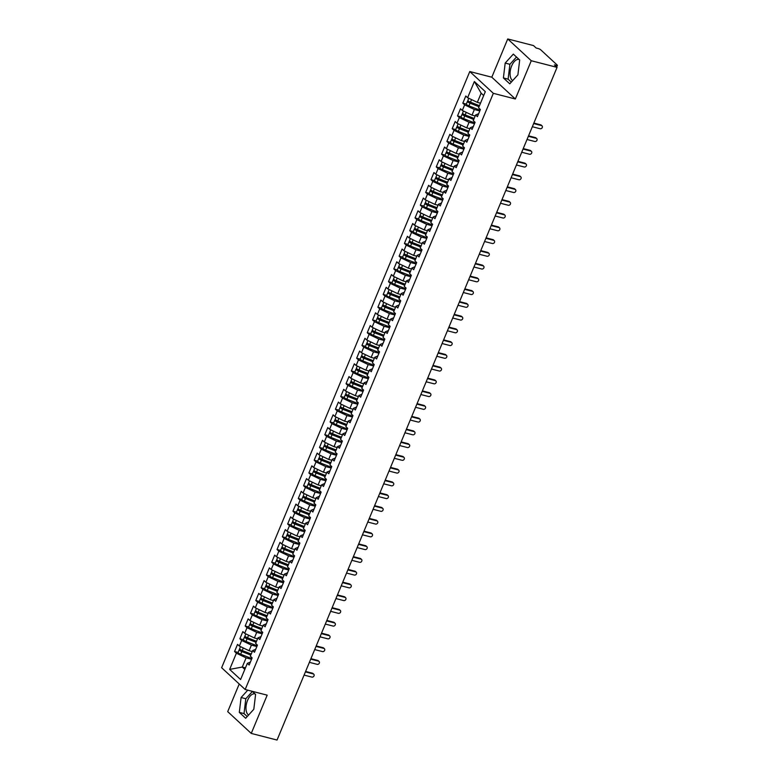 <?xml version="1.0" encoding="UTF-8"?>
<svg xmlns="http://www.w3.org/2000/svg" width="779" height="779" viewBox="0 0 779 779"><rect width="100%" height="100%" fill="white"/><g stroke="black" fill="none" stroke-linecap="round" stroke-linejoin="round"><path stroke-width="1.17" d="M255.074 693.933A11.072 5.716 -75.6 0 0 254.918 693.894A11.072 5.716 -75.6 0 0 247.566 700.36A11.072 5.716 -75.6 0 0 248.618 715.005M512.709 80.578A11.072 5.716 104.4 0 1 511.657 65.933A11.072 5.716 104.4 0 1 519.009 59.457A11.072 5.716 104.4 0 1 519.155 59.506M507.733 38.95L491.802 77.209L515.347 98.991L531.278 60.733L507.733 38.95L533.518 45.581L536.166 48.035L538.046 48.512A2.133 0.487 22.6 0 1 540.694 49.788L557.18 65.037A2.133 0.487 22.6 0 1 557.375 65.397L556.693 67.023M239.221 684.001L227.711 711.636L251.257 733.419L277.042 740.05L557.053 67.364L531.278 60.733M469.786 71.541L221.625 667.72L245.171 689.503L493.331 93.324L469.786 71.541L491.802 77.209M234.567 651.517L236.388 653.211L229.649 669.404L240.594 679.531L247.342 663.338L249.163 665.023L252.133 657.885L250.312 656.191L252.649 650.582L254.47 652.266L257.44 645.129L255.619 643.444L257.956 637.826L259.777 639.52L262.747 632.373L260.926 630.688L263.263 625.079L265.084 626.764L268.064 619.626L266.233 617.932L268.57 612.323L270.391 614.018L273.371 606.87L271.54 605.186L273.877 599.577L275.708 601.261L278.678 594.124L276.857 592.429L279.184 586.821L281.015 588.505L283.984 581.368L282.164 579.683L284.501 574.065L286.321 575.759L289.291 568.612L287.47 566.927L289.807 561.318L291.628 563.003L294.598 555.865L292.777 554.171L295.114 548.562L296.935 550.256L299.905 543.109L298.084 541.424L300.421 535.816L302.242 537.5L305.222 530.363L303.391 528.668L305.728 523.06L307.549 524.744L310.529 517.607L308.698 515.922L311.035 510.303L312.866 511.998L315.836 504.85L314.015 503.166L316.342 497.557L318.173 499.242L321.143 492.104L319.322 490.41L321.659 484.801L323.48 486.486L326.45 479.348L324.629 477.663L326.966 472.045L328.787 473.739L331.757 466.592L329.936 464.907L332.273 459.298L334.094 460.983L337.064 453.845L335.243 452.151L337.58 446.542L339.401 448.237L342.38 441.089L340.55 439.405L342.887 433.796L344.707 435.48L347.687 428.343L345.857 426.649L348.194 421.04L350.024 422.724L352.994 415.587L351.163 413.902L353.5 408.284L355.331 409.978L358.301 402.831L356.48 401.146L358.817 395.537L360.638 397.222L363.608 390.084L361.787 388.39L364.124 382.781L365.945 384.466L368.915 377.328L367.094 375.644L369.431 370.035L371.252 371.719L374.222 364.572L372.401 362.887L374.738 357.279L376.559 358.963L379.539 351.826L377.708 350.141L380.045 344.522L381.866 346.217L384.845 339.069L383.015 337.385L385.352 331.776L387.182 333.461L390.152 326.323L388.322 324.629L390.659 319.02L392.489 320.705L395.459 313.567L393.638 311.882L395.966 306.264L397.796 307.958L400.766 300.811L398.945 299.126L401.282 293.517L403.103 295.202L406.073 288.064L404.252 286.37L406.589 280.761L408.41 282.456L411.38 275.308L409.559 273.624L411.896 268.015L413.717 269.7L416.697 262.562L414.866 260.868L417.203 255.259L419.024 256.943L422.004 249.806L420.173 248.121L422.51 242.503L424.341 244.197L427.311 237.05L425.48 235.365L427.817 229.756L429.648 231.441L432.618 224.303L430.797 222.609L433.124 217L434.955 218.685L437.925 211.547L436.104 209.863L438.441 204.244L440.262 205.938L443.232 198.791L441.411 197.106L443.748 191.498L445.569 193.182L448.538 186.045L446.718 184.35L449.055 178.742L450.875 180.436L453.855 173.289L452.024 171.604L454.361 165.995L456.182 167.68L459.162 160.542L457.331 158.848L459.668 153.239L461.499 154.924L464.469 147.786L462.638 146.101L464.975 140.483L466.806 142.177L469.776 135.03L467.955 133.345L470.282 127.737L472.113 129.421L475.083 122.284L473.262 120.589L475.599 114.98L477.42 116.675L480.39 109.527L478.569 107.843L485.307 91.649L474.362 81.513L467.624 97.716L465.793 96.021L462.823 103.169L464.644 104.853L462.307 110.462L460.486 108.778L457.516 115.915L459.337 117.61L457 123.218L455.179 121.534L452.209 128.671L454.03 130.356L451.693 135.974L449.873 134.28L446.893 141.427L448.723 143.112L446.386 148.721L444.566 147.036L441.586 154.174L443.417 155.868L441.08 161.477L439.249 159.783L436.279 166.93L438.11 168.615L435.773 174.223L433.942 172.539L430.972 179.676L432.793 181.371L430.466 186.979L428.635 185.295L425.665 192.432L427.486 194.117L425.149 199.736L423.328 198.041L420.358 205.189L422.179 206.873L419.842 212.482L418.021 210.797L415.051 217.935L416.872 219.629L414.535 225.238L412.714 223.544L409.735 230.691L411.565 232.376L409.228 237.984L407.407 236.3L404.428 243.438L406.258 245.132L403.921 250.741L402.091 249.056L399.121 256.194L400.951 257.878L398.614 263.497L396.784 261.802L393.814 268.95L395.635 270.634L393.307 276.243L391.477 274.559L388.507 281.696L390.328 283.39L387.991 288.999L386.17 287.315L383.2 294.452L385.021 296.137L382.684 301.755L380.863 300.061L377.893 307.208L379.714 308.893L377.377 314.502L375.556 312.817L372.576 319.955L374.407 321.649L372.07 327.258L370.249 325.564L367.269 332.711L369.1 334.395L366.763 340.004L364.932 338.32L361.962 345.457L363.793 347.152L361.456 352.76L359.625 351.076L356.655 358.213L358.476 359.898L356.149 365.517L354.318 363.822L351.348 370.97L353.169 372.654L350.832 378.263L349.011 376.578L346.042 383.716L347.862 385.41L345.525 391.019L343.705 389.334L340.735 396.472L342.556 398.157L340.219 403.765L338.398 402.081L335.418 409.228L337.249 410.913L334.912 416.522L333.091 414.837L330.111 421.975L331.942 423.659L329.605 429.278L327.774 427.583L324.804 434.731L326.635 436.415L324.298 442.024L322.467 440.339L319.497 447.477L321.318 449.171L318.991 454.78L317.16 453.096L314.19 460.233L316.011 461.918L313.674 467.536L311.853 465.842L308.883 472.989L310.704 474.674L308.367 480.283L306.546 478.598L303.576 485.736L305.397 487.43L303.06 493.039L301.239 491.345L298.269 498.492L300.09 500.176L297.753 505.785L295.932 504.101L292.953 511.238L294.783 512.933L292.446 518.541L290.625 516.857L287.646 523.994L289.476 525.679L287.139 531.297L285.309 529.603L282.339 536.75L284.16 538.435L281.832 544.044L280.002 542.359L277.032 549.497L278.853 551.191L276.516 556.8L274.695 555.115L271.725 562.253L273.546 563.938L271.209 569.556L269.388 567.862L266.418 575.009L268.239 576.694L265.902 582.303L264.081 580.618L261.111 587.755L262.932 589.45L260.595 595.059L258.774 593.364L255.794 600.512L257.625 602.196L255.288 607.805L253.467 606.12L250.487 613.258L252.318 614.952L249.981 620.561L248.15 618.877L245.181 626.014L247.001 627.699L244.674 633.317L242.844 631.623L239.874 638.77L241.694 640.455L239.357 646.064L237.537 644.379L234.567 651.517L238.082 652.422A2.843 0.652 22.6 0 0 238.345 652.909A2.843 0.652 22.6 0 0 240.682 654.214L251.841 658.596M252.25 651.546L249.076 650.728L251.413 645.119L256.866 646.521M239.357 646.064L249.076 650.728M241.694 640.455L251.413 645.119M247.342 663.338L250.39 662.082M257.557 638.79L254.382 637.972L256.719 632.363L262.172 633.765M244.674 633.317L254.382 637.972M247.001 627.699L256.719 632.363M252.649 650.582L255.697 649.335M262.864 626.034L259.689 625.225L262.026 619.607L267.479 621.009M249.981 620.561L259.689 625.225M252.318 614.952L262.026 619.607M257.956 637.826L261.004 636.579M268.171 613.287L264.996 612.469L267.333 606.86L272.786 608.263M255.288 607.805L264.996 612.469M257.625 602.196L267.333 606.86M263.263 625.079L266.311 623.823M273.478 600.531L270.313 599.713L272.64 594.104L278.103 595.507M260.595 595.059L270.313 599.713M262.932 589.45L272.64 594.104M268.57 612.323L271.618 611.077M278.785 587.775L275.62 586.967L277.957 581.348L283.41 582.76M265.902 582.303L275.62 586.967M268.239 576.694L277.957 581.348M273.877 599.577L276.925 598.321M284.101 575.029L280.927 574.211L283.264 568.602L288.717 570.004M271.209 569.556L280.927 574.211M273.546 563.938L283.264 568.602M279.184 586.821L282.232 585.565M289.408 562.272L286.234 561.455L288.571 555.846L294.024 557.248M276.516 556.8L286.234 561.455M278.853 551.191L288.571 555.846M284.501 574.065L287.548 572.818M294.715 549.526L291.541 548.708L293.878 543.099L299.331 544.502M281.832 544.044L291.541 548.708M284.16 538.435L293.878 543.099M289.807 561.318L292.855 560.062M300.022 536.77L296.848 535.952L299.185 530.343L304.638 531.745M287.139 531.297L296.848 535.952M289.476 525.679L299.185 530.343M295.114 548.562L298.162 547.316M305.329 524.014L302.155 523.206L304.492 517.587L309.945 518.989M292.446 518.541L302.155 523.206M294.783 512.933L304.492 517.587M300.421 535.816L303.469 534.56M310.636 511.267L307.462 510.449L309.799 504.841L315.261 506.243M297.753 505.785L307.462 510.449M300.09 500.176L309.799 504.841M305.728 523.06L308.776 521.803M315.943 498.511L312.778 497.693L315.106 492.085L320.568 493.487M303.06 493.039L312.778 497.693M305.397 487.43L315.106 492.085M311.035 510.303L314.083 509.057M321.26 485.765L318.085 484.947L320.422 479.338L325.875 480.74M308.367 480.283L318.085 484.947M310.704 474.674L320.422 479.338M316.342 497.557L319.39 496.301M326.567 473.009L323.392 472.191L325.729 466.582L331.182 467.984M313.674 467.536L323.392 472.191M316.011 461.918L325.729 466.582M321.659 484.801L324.707 483.545M331.873 460.253L328.699 459.444L331.036 453.826L336.489 455.228M318.991 454.78L328.699 459.444M321.318 449.171L331.036 453.826M326.966 472.045L330.014 470.798M337.18 447.506L334.006 446.688L336.343 441.08L341.796 442.482M324.298 442.024L334.006 446.688M326.635 436.415L336.343 441.08M332.273 459.298L335.321 458.042M342.487 434.75L339.313 433.932L341.65 428.323L347.103 429.726M329.605 429.278L339.313 433.932M331.942 423.659L341.65 428.323M337.58 446.542L340.627 445.296M347.794 421.994L344.62 421.186L346.957 415.567L352.42 416.969M334.912 416.522L344.62 421.186M337.249 410.913L346.957 415.567M342.887 433.796L345.934 432.54M353.101 409.248L349.937 408.43L352.264 402.821L357.727 404.223M340.219 403.765L349.937 408.43M342.556 398.157L352.264 402.821M348.194 421.04L351.241 419.784M358.418 396.492L355.243 395.674L357.58 390.065L363.033 391.467M345.525 391.019L355.243 395.674M347.862 385.41L357.58 390.065M353.5 408.284L356.548 407.037M363.725 383.745L360.55 382.927L362.887 377.318L368.34 378.721M350.832 378.263L360.55 382.927M353.169 372.654L362.887 377.318M358.817 395.537L361.865 394.281M369.032 370.989L365.857 370.171L368.194 364.562L373.647 365.964M356.149 365.517L365.857 370.171M358.476 359.898L368.194 364.562M364.124 382.781L367.172 381.535M374.339 358.233L371.164 357.425L373.501 351.806L378.954 353.208M361.456 352.76L371.164 357.425M363.793 347.152L373.501 351.806M369.431 370.035L372.479 368.779M379.646 345.487L376.471 344.669L378.808 339.06L384.261 340.462M366.763 340.004L376.471 344.669M369.1 334.395L378.808 339.06M374.738 357.279L377.786 356.022M384.953 332.73L381.778 331.912L384.115 326.304L389.578 327.706M372.07 327.258L381.778 331.912M374.407 321.649L384.115 326.304M380.045 344.522L383.093 343.276M390.26 319.974L387.095 319.166L389.422 313.548L394.885 314.959M377.377 314.502L387.095 319.166M379.714 308.893L389.422 313.548M385.352 331.776L388.4 330.52M395.576 307.228L392.402 306.41L394.739 300.801L400.192 302.203M382.684 301.755L392.402 306.41M385.021 296.137L394.739 300.801M390.659 319.02L393.707 317.764M400.883 294.472L397.709 293.654L400.046 288.045L405.499 289.447M387.991 288.999L397.709 293.654M390.328 283.39L400.046 288.045M395.966 306.264L399.023 305.017M406.19 281.725L403.016 280.907L405.353 275.299L410.806 276.701M393.307 276.243L403.016 280.907M395.635 270.634L405.353 275.299M401.282 293.517L404.33 292.261M411.497 268.969L408.323 268.151L410.66 262.542L416.113 263.945M398.614 263.497L408.323 268.151M400.951 257.878L410.66 262.542M406.589 280.761L409.637 279.515M416.804 256.213L413.63 255.405L415.967 249.786L421.42 251.189M403.921 250.741L413.63 255.405M406.258 245.132L415.967 249.786M411.896 268.015L414.944 266.759M422.111 243.467L418.936 242.649L421.273 237.04L426.736 238.442M409.228 237.984L418.936 242.649M411.565 232.376L421.273 237.04M417.203 255.259L420.251 254.003M427.418 230.711L424.253 229.893L426.58 224.284L432.043 225.686M414.535 225.238L424.253 229.893M416.872 219.629L426.58 224.284M422.51 242.503L425.558 241.256M432.734 217.964L429.56 217.146L431.897 211.537L437.35 212.94M419.842 212.482L429.56 217.146M422.179 206.873L431.897 211.537M427.817 229.756L430.865 228.5M438.041 205.208L434.867 204.39L437.204 198.781L442.657 200.184M425.149 199.736L434.867 204.39M427.486 194.117L437.204 198.781M433.124 217L436.182 215.754M443.348 192.452L440.174 191.644L442.511 186.025L447.964 187.427M430.466 186.979L440.174 191.644M432.793 181.371L442.511 186.025M438.441 204.244L441.489 202.998M448.655 179.706L445.481 178.888L447.818 173.279L453.271 174.681M435.773 174.223L445.481 178.888M438.11 168.615L447.818 173.279M443.748 191.498L446.795 190.242M453.962 166.949L450.788 166.131L453.125 160.523L458.578 161.925M441.08 161.477L450.788 166.131M443.417 155.868L453.125 160.523M449.055 178.742L452.102 177.495M459.269 154.193L456.095 153.385L458.432 147.767L463.894 149.178M446.386 148.721L456.095 153.385M448.723 143.112L458.432 147.767M454.361 165.995L457.409 164.739M464.576 141.447L461.411 140.629L463.739 135.02L469.201 136.422M451.693 135.974L461.411 140.629M454.03 130.356L463.739 135.02M459.668 153.239L462.716 151.983M469.883 128.691L466.718 127.873L469.055 122.264L474.508 123.666M457 123.218L466.718 127.873M459.337 117.61L469.055 122.264M464.975 140.483L468.023 139.237M475.2 115.944L472.025 115.126L474.362 109.518L479.815 110.92M462.307 110.462L472.025 115.126M464.644 104.853L474.362 109.518M470.282 127.737L473.34 126.48M555.914 66.303L556.294 65.397L554.405 64.91L557.053 67.364M556.294 65.397A2.133 0.487 22.6 0 0 557.375 65.397M480.507 103.188L477.332 102.37L481.159 93.188L474.362 81.513M467.624 97.716L477.332 102.37M475.599 114.98L478.647 113.734M515.347 98.991L493.331 93.324M251.257 733.419L267.187 695.16L245.171 689.503M509.758 83.83L517.899 74.852L519.681 59.983L513.322 54.102L505.181 63.089L503.4 77.949L509.758 83.83M247.761 690.165L241.1 697.526L239.309 712.386L245.667 718.267L253.808 709.279L255.59 694.42L252.24 691.324M245.453 667.866L242.279 667.048L244.82 669.395M251.559 659.268L246.106 657.865L242.279 667.048L229.649 669.404M483.691 95.535L481.159 93.188M236.388 653.211L246.106 657.865M462.823 103.169L466.339 104.074A2.843 0.652 22.6 0 0 466.602 104.561A2.843 0.652 22.6 0 0 468.939 105.866L480.098 110.248M457.516 115.915L461.032 116.821M452.209 128.671L455.725 129.577A2.843 0.652 22.6 0 0 455.988 130.064A2.843 0.652 22.6 0 0 458.325 131.369L469.474 135.75M446.893 141.427L450.418 142.323A2.843 0.652 22.6 0 0 450.681 142.82A2.843 0.652 22.6 0 0 453.008 144.115L464.167 148.497M441.586 154.174L445.101 155.079A2.843 0.652 22.6 0 0 445.374 155.566A2.843 0.652 22.6 0 0 447.701 156.871L458.86 161.253M436.279 166.93L439.794 167.836A2.843 0.652 22.6 0 0 440.057 168.322A2.843 0.652 22.6 0 0 442.394 169.627L453.553 174.009M430.972 179.676L434.487 180.582A2.843 0.652 22.6 0 0 434.75 181.079A2.843 0.652 22.6 0 0 437.087 182.374L448.246 186.756M425.665 192.432L429.18 193.338A2.843 0.652 22.6 0 0 429.443 193.825A2.843 0.652 22.6 0 0 431.78 195.13L442.939 199.512M420.358 205.189L423.873 206.094A2.843 0.652 22.6 0 0 424.136 206.581A2.843 0.652 22.6 0 0 426.473 207.876L437.632 212.258M415.051 217.935L418.566 218.841A2.843 0.652 22.6 0 0 418.829 219.327A2.843 0.652 22.6 0 0 421.166 220.632L432.316 225.014M409.735 230.691L413.26 231.597A2.843 0.652 22.6 0 0 413.522 232.084A2.843 0.652 22.6 0 0 415.85 233.388L427.009 237.77M404.428 243.438L407.953 244.343A2.843 0.652 22.6 0 0 408.215 244.84A2.843 0.652 22.6 0 0 410.543 246.135L421.702 250.517M399.121 256.194L402.636 257.099A2.843 0.652 22.6 0 0 402.899 257.586A2.843 0.652 22.6 0 0 405.236 258.891L416.395 263.273M393.814 268.95L397.329 269.855A2.843 0.652 22.6 0 0 397.592 270.342A2.843 0.652 22.6 0 0 399.929 271.647L411.088 276.029M388.507 281.696L392.022 282.602M383.2 294.452L386.715 295.358A2.843 0.652 22.6 0 0 386.978 295.845A2.843 0.652 22.6 0 0 389.315 297.15L400.474 301.531M377.893 307.208L381.408 308.104A2.843 0.652 22.6 0 0 381.671 308.601A2.843 0.652 22.6 0 0 384.008 309.896L395.157 314.278M372.576 319.955L376.101 320.86A2.843 0.652 22.6 0 0 376.364 321.347A2.843 0.652 22.6 0 0 378.701 322.652L389.851 327.034M367.269 332.711L370.794 333.616A2.843 0.652 22.6 0 0 371.057 334.103A2.843 0.652 22.6 0 0 373.384 335.408L384.544 339.79M361.962 345.457L365.478 346.363A2.843 0.652 22.6 0 0 365.74 346.859A2.843 0.652 22.6 0 0 368.077 348.155L379.237 352.536M356.655 358.213L360.171 359.119A2.843 0.652 22.6 0 0 360.434 359.606A2.843 0.652 22.6 0 0 362.771 360.911L373.93 365.293M351.348 370.97L354.864 371.875A2.843 0.652 22.6 0 0 355.127 372.362A2.843 0.652 22.6 0 0 357.464 373.667L368.623 378.049M346.042 383.716L349.557 384.622A2.843 0.652 22.6 0 0 349.82 385.118A2.843 0.652 22.6 0 0 352.157 386.413L363.316 390.795M340.735 396.472L344.25 397.378A2.843 0.652 22.6 0 0 344.513 397.865A2.843 0.652 22.6 0 0 346.85 399.169L357.999 403.551M335.418 409.228L338.943 410.124M330.111 421.975L333.636 422.88M324.804 434.731L328.319 435.636A2.843 0.652 22.6 0 0 328.582 436.123A2.843 0.652 22.6 0 0 330.919 437.428L342.078 441.81M319.497 447.477L323.012 448.383M314.19 460.233L317.705 461.139A2.843 0.652 22.6 0 0 317.968 461.626A2.843 0.652 22.6 0 0 320.305 462.93L331.464 467.312M308.883 472.989L312.398 473.885A2.843 0.652 22.6 0 0 312.661 474.382A2.843 0.652 22.6 0 0 314.998 475.677L326.158 480.059M303.576 485.736L307.092 486.641A2.843 0.652 22.6 0 0 307.354 487.128A2.843 0.652 22.6 0 0 309.691 488.433L320.841 492.815M298.269 498.492L301.785 499.397A2.843 0.652 22.6 0 0 302.048 499.884A2.843 0.652 22.6 0 0 304.385 501.189L315.534 505.571M292.953 511.238L296.478 512.144A2.843 0.652 22.6 0 0 296.741 512.64A2.843 0.652 22.6 0 0 299.068 513.936L310.227 518.317M287.646 523.994L291.161 524.9A2.843 0.652 22.6 0 0 291.424 525.387A2.843 0.652 22.6 0 0 293.761 526.692L304.92 531.074M282.339 536.75L285.854 537.656A2.843 0.652 22.6 0 0 286.117 538.143A2.843 0.652 22.6 0 0 288.454 539.448L299.613 543.83M277.032 549.497L280.547 550.402A2.843 0.652 22.6 0 0 280.81 550.899A2.843 0.652 22.6 0 0 283.147 552.194L294.306 556.576M271.725 562.253L275.24 563.159A2.843 0.652 22.6 0 0 275.503 563.645A2.843 0.652 22.6 0 0 277.84 564.95L288.999 569.332M266.418 575.009L269.933 575.905A2.843 0.652 22.6 0 0 270.196 576.402A2.843 0.652 22.6 0 0 272.533 577.697L283.683 582.079M261.111 587.755L264.626 588.661A2.843 0.652 22.6 0 0 264.889 589.148A2.843 0.652 22.6 0 0 267.226 590.453L278.376 594.835M255.794 600.512L259.319 601.417A2.843 0.652 22.6 0 0 259.582 601.904A2.843 0.652 22.6 0 0 261.91 603.209L273.069 607.591M250.487 613.258L254.003 614.164M245.181 626.014L248.696 626.92A2.843 0.652 22.6 0 0 248.959 627.407A2.843 0.652 22.6 0 0 251.296 628.711L262.455 633.093M239.874 638.77L243.389 639.676A2.843 0.652 22.6 0 0 243.652 640.163A2.843 0.652 22.6 0 0 245.989 641.458L257.148 645.84M516.487 57.033L509.894 64.297L508.112 79.166L511.306 82.116M508.112 79.166L503.4 77.949M509.894 64.297L505.181 63.089M252.396 691.46L245.804 698.734L244.022 713.593L247.216 716.553M244.022 713.593L239.309 712.386M245.804 698.734L241.1 697.526M532.339 126.734L540.139 128.739A1.772 1.461 132.8 0 0 541.473 125.555L540.704 124.844A1.772 1.461 -47.2 0 1 541.249 125.137L542.009 125.847M533.858 123.082L540.704 124.844M533.673 123.549L541.473 125.555M479.202 106.324L470.068 102.731L469.153 102.107L471.577 102.594M479.036 106.713L470.049 103.188A2.843 0.652 -157.4 0 1 467.721 101.883A2.843 0.652 -157.4 0 1 467.449 101.397A2.843 0.652 -157.4 0 1 468.88 101.397L468.89 101.397M479.465 105.691L470.477 102.166A2.843 0.652 -157.4 0 1 468.14 100.861A2.843 0.652 -157.4 0 1 467.877 100.374L468.754 98.261M527.032 139.49L534.832 141.496A1.772 1.461 132.8 0 0 536.156 138.302L535.397 137.601A1.772 1.461 -47.2 0 1 535.933 137.893L536.702 138.594M528.551 135.838L535.397 137.601M528.357 136.306L536.156 138.302M521.726 152.246L529.525 154.252A1.772 1.461 132.8 0 0 530.85 151.058L530.09 150.347A1.772 1.461 -47.2 0 1 530.626 150.639L531.395 151.35M523.245 148.594L530.09 150.347M523.05 149.052L530.85 151.058M516.419 164.992L524.218 166.998A1.772 1.461 132.8 0 0 525.543 163.814L524.783 163.103A1.772 1.461 -47.2 0 1 525.319 163.395L526.088 164.106M517.938 161.341L524.783 163.103M517.743 161.808L525.543 163.814M511.112 177.748L518.911 179.754A1.772 1.461 132.8 0 0 520.236 176.56L519.466 175.859A1.772 1.461 -47.2 0 1 520.012 176.151L520.781 176.852M512.631 174.097L519.466 175.859M512.436 174.554L520.236 176.56M473.895 119.07L464.761 115.487L463.846 114.864L466.27 115.35M473.729 119.469L464.742 115.935A2.843 0.652 -157.4 0 1 462.405 114.64A2.843 0.652 -157.4 0 1 462.142 114.153L461.032 116.831A2.843 0.652 22.6 0 0 461.295 117.317A2.843 0.652 22.6 0 0 463.632 118.612L474.791 122.994M462.142 114.153A2.843 0.652 -157.4 0 1 463.573 114.143L463.583 114.153M474.158 118.447L465.17 114.912A2.843 0.652 -157.4 0 1 462.833 113.617A2.843 0.652 -157.4 0 1 462.57 113.13L463.447 111.008M468.588 131.826L459.444 128.233L458.539 127.61L460.964 128.097M468.422 132.216L459.435 128.691A2.843 0.652 -157.4 0 1 457.098 127.386A2.843 0.652 -157.4 0 1 456.835 126.899A2.843 0.652 -157.4 0 1 458.266 126.899L458.276 126.899M468.841 131.193L459.863 127.668A2.843 0.652 -157.4 0 1 457.526 126.364A2.843 0.652 -157.4 0 1 457.263 125.886L458.14 123.764M463.271 144.573L454.138 140.989L453.232 140.366L455.657 140.853M463.115 144.972L454.128 141.437A2.843 0.652 -157.4 0 1 451.791 140.142A2.843 0.652 -157.4 0 1 451.528 139.655A2.843 0.652 -157.4 0 1 452.959 139.655L452.969 139.655M463.534 143.949L454.556 140.424A2.843 0.652 -157.4 0 1 452.219 139.12A2.843 0.652 -157.4 0 1 451.956 138.633L452.833 136.52M457.964 157.329L448.831 153.745L447.925 153.112L450.35 153.609M457.809 157.718L448.821 154.193A2.843 0.652 -157.4 0 1 446.484 152.888A2.843 0.652 -157.4 0 1 446.221 152.411A2.843 0.652 -157.4 0 1 447.652 152.402L447.662 152.411M458.227 156.706L449.24 153.171A2.843 0.652 -157.4 0 1 446.912 151.876A2.843 0.652 -157.4 0 1 446.64 151.389L447.526 149.266M505.805 190.495L513.604 192.501A1.772 1.461 132.8 0 0 514.929 189.316L514.159 188.606A1.772 1.461 -47.2 0 1 514.705 188.898L515.464 189.609M507.324 186.853L514.159 188.606M507.129 187.311L514.929 189.316M452.657 170.085L443.524 166.492L442.618 165.869L445.043 166.355M452.492 170.474L443.514 166.949A2.843 0.652 -157.4 0 1 441.177 165.645A2.843 0.652 -157.4 0 1 440.914 165.158A2.843 0.652 -157.4 0 1 442.336 165.158L442.355 165.158M452.92 169.452L443.933 165.927A2.843 0.652 -157.4 0 1 441.605 164.622A2.843 0.652 -157.4 0 1 441.333 164.135L442.219 162.022M500.488 203.251L508.288 205.257A1.772 1.461 132.8 0 0 509.622 202.073L508.853 201.362A1.772 1.461 -47.2 0 1 509.398 201.654L510.157 202.365M502.007 199.599L508.853 201.362M501.822 200.067L509.622 202.073M495.181 216.007L502.981 218.013A1.772 1.461 132.8 0 0 504.315 214.819L503.546 214.118A1.772 1.461 -47.2 0 1 504.091 214.4L504.85 215.111M496.7 212.355L503.546 214.118M496.515 212.813L504.315 214.819M489.874 228.753L497.674 230.759A1.772 1.461 132.8 0 0 498.998 227.575L498.239 226.864A1.772 1.461 -47.2 0 1 498.774 227.156L499.543 227.867M491.393 225.102L498.239 226.864M491.198 225.569L498.998 227.575M484.567 241.509L492.367 243.515A1.772 1.461 132.8 0 0 493.691 240.322L492.932 239.62A1.772 1.461 -47.2 0 1 493.467 239.913L494.237 240.614M486.086 237.858L492.932 239.62M485.892 238.316L493.691 240.322M447.35 182.831L438.217 179.248L437.301 178.625L439.726 179.112M447.185 183.231L438.207 179.696A2.843 0.652 -157.4 0 1 435.87 178.401A2.843 0.652 -157.4 0 1 435.597 177.914A2.843 0.652 -157.4 0 1 437.029 177.914L437.038 177.914M447.613 182.208L438.626 178.673A2.843 0.652 -157.4 0 1 436.289 177.378A2.843 0.652 -157.4 0 1 436.026 176.891L436.912 174.769M442.044 195.587L432.91 191.994L431.994 191.371L434.419 191.868M441.878 195.977L432.89 192.452A2.843 0.652 -157.4 0 1 430.563 191.147A2.843 0.652 -157.4 0 1 430.29 190.66A2.843 0.652 -157.4 0 1 431.722 190.66L431.732 190.66M442.306 194.954L433.319 191.43A2.843 0.652 -157.4 0 1 430.982 190.125A2.843 0.652 -157.4 0 1 430.719 189.648L431.595 187.525M436.737 208.334L427.603 204.75L426.688 204.127L429.112 204.614M436.571 208.733L427.583 205.198A2.843 0.652 -157.4 0 1 425.256 203.903A2.843 0.652 -157.4 0 1 424.983 203.416A2.843 0.652 -157.4 0 1 426.415 203.416L426.425 203.416M437 207.711L428.012 204.186A2.843 0.652 -157.4 0 1 425.675 202.881A2.843 0.652 -157.4 0 1 425.412 202.394L426.288 200.281M431.43 221.09L422.286 217.507L421.381 216.874L423.805 217.37M431.264 221.479L422.276 217.954A2.843 0.652 -157.4 0 1 419.939 216.65A2.843 0.652 -157.4 0 1 419.677 216.173A2.843 0.652 -157.4 0 1 421.108 216.163L421.118 216.173M431.683 220.467L422.705 216.932A2.843 0.652 -157.4 0 1 420.368 215.637A2.843 0.652 -157.4 0 1 420.105 215.15L420.981 213.027M479.26 254.256L487.06 256.262A1.772 1.461 132.8 0 0 488.384 253.078L487.625 252.367A1.772 1.461 -47.2 0 1 488.16 252.659L488.93 253.37M480.779 250.614L487.625 252.367M480.585 251.072L488.384 253.078M473.953 267.012L481.753 269.018A1.772 1.461 132.8 0 0 483.077 265.834L482.308 265.123A1.772 1.461 -47.2 0 1 482.853 265.415L483.623 266.126M475.472 263.36L482.308 265.123M475.278 263.828L483.077 265.834M468.646 279.768L476.446 281.774A1.772 1.461 132.8 0 0 477.77 278.58L477.001 277.879A1.772 1.461 -47.2 0 1 477.546 278.171L478.306 278.872M470.165 276.117L477.001 277.879M469.971 276.574L477.77 278.58M463.33 292.514L471.129 294.52A1.772 1.461 132.8 0 0 472.464 291.336L471.694 290.625A1.772 1.461 -47.2 0 1 472.24 290.918L472.999 291.628M464.849 288.873L471.694 290.625M464.664 289.33L472.464 291.336M458.023 305.271L465.823 307.277A1.772 1.461 132.8 0 0 467.157 304.092L466.387 303.382A1.772 1.461 -47.2 0 1 466.933 303.674L467.692 304.375M459.542 301.619L466.387 303.382M459.357 302.086L467.157 304.092M426.123 233.846L416.979 230.253L416.074 229.63L418.498 230.117M425.957 234.236L416.969 230.711A2.843 0.652 -157.4 0 1 414.632 229.406A2.843 0.652 -157.4 0 1 414.37 228.919A2.843 0.652 -157.4 0 1 415.801 228.919L415.811 228.919M426.376 233.213L417.398 229.688A2.843 0.652 -157.4 0 1 415.061 228.383A2.843 0.652 -157.4 0 1 414.798 227.896L415.674 225.783M420.806 246.592L411.672 243.009L410.767 242.386L413.191 242.873M420.65 246.992L411.663 243.457A2.843 0.652 -157.4 0 1 409.326 242.162A2.843 0.652 -157.4 0 1 409.063 241.675A2.843 0.652 -157.4 0 1 410.494 241.675L410.504 241.675M421.069 245.969L412.081 242.444A2.843 0.652 -157.4 0 1 409.754 241.139A2.843 0.652 -157.4 0 1 409.481 240.653L410.367 238.54M415.499 259.349L406.365 255.765L405.46 255.132L407.884 255.629M415.334 259.738L406.356 256.213A2.843 0.652 -157.4 0 1 404.019 254.908A2.843 0.652 -157.4 0 1 403.756 254.421A2.843 0.652 -157.4 0 1 405.177 254.421L405.197 254.431M415.762 258.725L406.774 255.191A2.843 0.652 -157.4 0 1 404.447 253.896A2.843 0.652 -157.4 0 1 404.174 253.409L405.061 251.286M410.192 272.105L401.058 268.512L400.143 267.888L402.568 268.375M410.027 272.494L401.049 268.969A2.843 0.652 -157.4 0 1 398.712 267.664A2.843 0.652 -157.4 0 1 398.439 267.178A2.843 0.652 -157.4 0 1 399.87 267.178L399.88 267.178M410.455 271.472L401.467 267.947A2.843 0.652 -157.4 0 1 399.13 266.642A2.843 0.652 -157.4 0 1 398.867 266.155L399.754 264.042M404.885 284.851L395.751 281.268L394.836 280.644L397.261 281.131M404.72 285.25L395.732 281.716A2.843 0.652 -157.4 0 1 393.405 280.421A2.843 0.652 -157.4 0 1 393.132 279.934L392.022 282.611A2.843 0.652 22.6 0 0 392.285 283.098A2.843 0.652 22.6 0 0 394.622 284.393L405.781 288.775M393.132 279.934A2.843 0.652 -157.4 0 1 394.563 279.934L394.573 279.934M405.148 284.228L396.16 280.693A2.843 0.652 -157.4 0 1 393.823 279.398A2.843 0.652 -157.4 0 1 393.561 278.911L394.447 276.788M452.716 318.027L460.516 320.033A1.772 1.461 132.8 0 0 461.84 316.839L461.08 316.128A1.772 1.461 -47.2 0 1 461.616 316.42L462.385 317.131M454.235 314.375L461.08 316.128M454.04 314.833L461.84 316.839M399.578 297.607L390.445 294.014L389.529 293.391L391.954 293.887M399.413 297.997L390.425 294.472A2.843 0.652 -157.4 0 1 388.098 293.167A2.843 0.652 -157.4 0 1 387.825 292.68A2.843 0.652 -157.4 0 1 389.257 292.68L389.266 292.68M399.841 296.974L390.854 293.449A2.843 0.652 -157.4 0 1 388.517 292.144A2.843 0.652 -157.4 0 1 388.254 291.667L389.13 289.545M447.409 330.773L455.209 332.779A1.772 1.461 132.8 0 0 456.533 329.595L455.773 328.884A1.772 1.461 -47.2 0 1 456.309 329.176L457.078 329.887M448.928 327.122L455.773 328.884M448.733 327.589L456.533 329.595M394.271 310.354L385.128 306.77L384.222 306.147L386.647 306.634M394.106 310.753L385.118 307.218A2.843 0.652 -157.4 0 1 382.781 305.923A2.843 0.652 -157.4 0 1 382.518 305.436A2.843 0.652 -157.4 0 1 383.95 305.436L383.959 305.436M394.525 309.73L385.547 306.205A2.843 0.652 -157.4 0 1 383.21 304.901A2.843 0.652 -157.4 0 1 382.947 304.414L383.823 302.301M442.102 343.529L449.902 345.535A1.772 1.461 132.8 0 0 451.226 342.341L450.466 341.64A1.772 1.461 -47.2 0 1 451.002 341.932L451.771 342.633M443.621 339.878L450.466 341.64M443.426 340.335L451.226 342.341M388.964 323.11L379.821 319.526L378.915 318.893L381.34 319.39M388.799 323.499L379.811 319.974A2.843 0.652 -157.4 0 1 377.474 318.669A2.843 0.652 -157.4 0 1 377.211 318.192A2.843 0.652 -157.4 0 1 378.643 318.183L378.652 318.192M389.218 322.487L380.24 318.952A2.843 0.652 -157.4 0 1 377.903 317.657A2.843 0.652 -157.4 0 1 377.64 317.17L378.516 315.047M436.795 356.276L444.595 358.282A1.772 1.461 132.8 0 0 445.919 355.097L445.15 354.387A1.772 1.461 -47.2 0 1 445.695 354.679L446.464 355.39M438.314 352.634L445.15 354.387M438.119 353.091L445.919 355.097M383.648 335.866L374.514 332.273L373.608 331.65L376.033 332.136M383.492 336.255L374.504 332.73A2.843 0.652 -157.4 0 1 372.167 331.426A2.843 0.652 -157.4 0 1 371.904 330.939A2.843 0.652 -157.4 0 1 373.336 330.939L373.345 330.939M383.911 335.233L374.923 331.708A2.843 0.652 -157.4 0 1 372.596 330.403A2.843 0.652 -157.4 0 1 372.323 329.916L373.209 327.803M431.488 369.032L439.288 371.038A1.772 1.461 132.8 0 0 440.612 367.854L439.843 367.143A1.772 1.461 -47.2 0 1 440.388 367.435L441.148 368.146M433.007 365.38L439.843 367.143M432.812 365.848L440.612 367.854M378.341 348.612L369.207 345.029L368.301 344.406L370.726 344.893M378.175 349.011L369.197 345.477A2.843 0.652 -157.4 0 1 366.86 344.182A2.843 0.652 -157.4 0 1 366.597 343.695A2.843 0.652 -157.4 0 1 368.019 343.695L368.039 343.695M378.604 347.989L369.616 344.454A2.843 0.652 -157.4 0 1 367.289 343.159A2.843 0.652 -157.4 0 1 367.016 342.672L367.902 340.55M426.171 381.788L433.971 383.794A1.772 1.461 132.8 0 0 435.305 380.6L434.536 379.899A1.772 1.461 -47.2 0 1 435.081 380.181L435.841 380.892M427.69 378.136L434.536 379.899M427.505 378.594L435.305 380.6M373.034 361.368L363.9 357.775L362.985 357.152L365.409 357.649M372.868 361.758L363.89 358.233A2.843 0.652 -157.4 0 1 361.553 356.928A2.843 0.652 -157.4 0 1 361.281 356.441A2.843 0.652 -157.4 0 1 362.712 356.441L362.722 356.451M373.297 360.735L364.309 357.21A2.843 0.652 -157.4 0 1 361.972 355.906A2.843 0.652 -157.4 0 1 361.709 355.428L362.595 353.306M420.864 394.534L428.664 396.54A1.772 1.461 132.8 0 0 429.998 393.356L429.229 392.645A1.772 1.461 -47.2 0 1 429.774 392.937L430.534 393.648M422.384 390.883L429.229 392.645M422.199 391.35L429.998 393.356M367.727 374.124L358.593 370.531L357.678 369.908L360.102 370.395M367.561 374.514L358.574 370.979A2.843 0.652 -157.4 0 1 356.246 369.684A2.843 0.652 -157.4 0 1 355.974 369.197A2.843 0.652 -157.4 0 1 357.405 369.197L357.415 369.197M367.99 373.492L359.002 369.967A2.843 0.652 -157.4 0 1 356.665 368.662A2.843 0.652 -157.4 0 1 356.402 368.175L357.288 366.062M415.558 407.29L423.357 409.296A1.772 1.461 132.8 0 0 424.682 406.102L423.922 405.401A1.772 1.461 -47.2 0 1 424.458 405.693L425.227 406.395M417.077 403.639L423.922 405.401M416.882 404.097L424.682 406.102M362.42 386.871L353.286 383.287L352.371 382.655L354.796 383.151M362.254 387.27L353.267 383.735A2.843 0.652 -157.4 0 1 350.939 382.44A2.843 0.652 -157.4 0 1 350.667 381.953A2.843 0.652 -157.4 0 1 352.098 381.944L352.108 381.953M362.683 386.248L353.695 382.713A2.843 0.652 -157.4 0 1 351.358 381.418A2.843 0.652 -157.4 0 1 351.095 380.931L351.972 378.808M410.251 420.047L418.05 422.043A1.772 1.461 132.8 0 0 419.375 418.859L418.615 418.148A1.772 1.461 -47.2 0 1 419.151 418.44L419.92 419.151M411.77 416.395L418.615 418.148M411.575 416.853L419.375 418.859M357.113 399.627L347.97 396.034L347.064 395.411L349.489 395.898M356.948 400.017L347.96 396.492A2.843 0.652 -157.4 0 1 345.623 395.187A2.843 0.652 -157.4 0 1 345.36 394.7A2.843 0.652 -157.4 0 1 346.791 394.7L346.801 394.7M357.366 398.994L348.388 395.469A2.843 0.652 -157.4 0 1 346.051 394.164A2.843 0.652 -157.4 0 1 345.788 393.687L346.665 391.564M404.944 432.793L412.743 434.799A1.772 1.461 132.8 0 0 414.068 431.615L413.308 430.904A1.772 1.461 -47.2 0 1 413.844 431.196L414.613 431.907M406.463 429.141L413.308 430.904M406.268 429.609L414.068 431.615M351.806 412.373L342.663 408.79L341.757 408.167L344.182 408.654M351.641 412.773L342.653 409.238A2.843 0.652 -157.4 0 1 340.316 407.943A2.843 0.652 -157.4 0 1 340.053 407.456L338.933 410.134A2.843 0.652 22.6 0 0 339.206 410.621A2.843 0.652 22.6 0 0 341.543 411.916L352.692 416.298M340.053 407.456A2.843 0.652 -157.4 0 1 341.484 407.456L341.494 407.456M352.059 411.75L343.081 408.225A2.843 0.652 -157.4 0 1 340.744 406.92A2.843 0.652 -157.4 0 1 340.481 406.434L341.358 404.32M399.637 445.549L407.436 447.555A1.772 1.461 132.8 0 0 408.761 444.361L407.992 443.66A1.772 1.461 -47.2 0 1 408.537 443.952L409.306 444.653M401.156 441.897L407.992 443.66M400.961 442.355L408.761 444.361M346.489 425.13L337.356 421.546L336.45 420.913L338.875 421.41M346.334 425.519L337.346 421.994A2.843 0.652 -157.4 0 1 335.009 420.689A2.843 0.652 -157.4 0 1 334.746 420.212L333.626 422.89A2.843 0.652 22.6 0 0 333.899 423.367A2.843 0.652 22.6 0 0 336.226 424.672L347.385 429.054M334.746 420.212A2.843 0.652 -157.4 0 1 336.177 420.202L336.187 420.212M346.752 424.506L337.765 420.972A2.843 0.652 -157.4 0 1 335.437 419.677A2.843 0.652 -157.4 0 1 335.165 419.19L336.051 417.067M394.33 458.295L402.13 460.301A1.772 1.461 132.8 0 0 403.454 457.117L402.685 456.406A1.772 1.461 -47.2 0 1 403.23 456.698L403.989 457.409M395.849 454.654L402.685 456.406M395.654 455.111L403.454 457.117M341.183 437.886L332.049 434.293L331.143 433.669L333.568 434.156M341.017 438.275L332.039 434.75A2.843 0.652 -157.4 0 1 329.702 433.445A2.843 0.652 -157.4 0 1 329.439 432.958A2.843 0.652 -157.4 0 1 330.861 432.958L330.88 432.958M341.445 437.253L332.458 433.728A2.843 0.652 -157.4 0 1 330.13 432.423A2.843 0.652 -157.4 0 1 329.858 431.936L330.744 429.823M389.013 471.052L396.813 473.057A1.772 1.461 132.8 0 0 398.147 469.873L397.378 469.162A1.772 1.461 -47.2 0 1 397.923 469.455L398.682 470.165M390.532 467.4L397.378 469.162M390.347 467.867L398.147 469.873M335.876 450.632L326.742 447.049L325.826 446.425L328.261 446.912M335.71 451.031L326.732 447.497A2.843 0.652 -157.4 0 1 324.395 446.201A2.843 0.652 -157.4 0 1 324.132 445.715L323.012 448.392A2.843 0.652 22.6 0 0 323.275 448.879A2.843 0.652 22.6 0 0 325.612 450.174L336.771 454.556M324.132 445.715A2.843 0.652 -157.4 0 1 325.554 445.715L325.564 445.715M336.138 450.009L327.151 446.474A2.843 0.652 -157.4 0 1 324.814 445.179A2.843 0.652 -157.4 0 1 324.551 444.692L325.437 442.569M383.706 483.808L391.506 485.814A1.772 1.461 132.8 0 0 392.84 482.62L392.071 481.909A1.772 1.461 -47.2 0 1 392.616 482.201L393.376 482.912M385.225 480.156L392.071 481.909M385.04 480.614L392.84 482.62M330.569 463.388L321.435 459.795L320.52 459.172L322.944 459.668M330.403 463.778L321.415 460.253A2.843 0.652 -157.4 0 1 319.088 458.948A2.843 0.652 -157.4 0 1 318.815 458.461A2.843 0.652 -157.4 0 1 320.247 458.461L320.257 458.461M330.832 462.755L321.844 459.23A2.843 0.652 -157.4 0 1 319.507 457.925A2.843 0.652 -157.4 0 1 319.244 457.448L320.13 455.326M378.399 496.554L386.199 498.56A1.772 1.461 132.8 0 0 387.523 495.376L386.764 494.665A1.772 1.461 -47.2 0 1 387.299 494.957L388.069 495.668M379.918 492.903L386.764 494.665M379.724 493.37L387.523 495.376M325.262 476.135L316.128 472.551L315.213 471.928L317.637 472.415M325.096 476.534L316.108 472.999A2.843 0.652 -157.4 0 1 313.781 471.704A2.843 0.652 -157.4 0 1 313.509 471.217A2.843 0.652 -157.4 0 1 314.94 471.217L314.95 471.217M325.525 475.511L316.537 471.986A2.843 0.652 -157.4 0 1 314.2 470.682A2.843 0.652 -157.4 0 1 313.937 470.195L314.813 468.082M373.092 509.31L380.892 511.316A1.772 1.461 132.8 0 0 382.216 508.122L381.457 507.421A1.772 1.461 -47.2 0 1 381.992 507.713L382.762 508.414M374.611 505.659L381.457 507.421M374.417 506.116L382.216 508.122M319.955 488.891L310.811 485.307L309.906 484.674L312.33 485.171M319.789 489.28L310.802 485.755A2.843 0.652 -157.4 0 1 308.465 484.45A2.843 0.652 -157.4 0 1 308.202 483.973A2.843 0.652 -157.4 0 1 309.633 483.963L309.643 483.973M320.208 488.267L311.23 484.733A2.843 0.652 -157.4 0 1 308.893 483.438A2.843 0.652 -157.4 0 1 308.63 482.951L309.506 480.828M367.785 522.057L375.585 524.063A1.772 1.461 132.8 0 0 376.909 520.878L376.15 520.168A1.772 1.461 -47.2 0 1 376.685 520.46L377.455 521.17M369.304 518.415L376.15 520.168M369.11 518.872L376.909 520.878M314.648 501.647L305.504 498.054L304.599 497.43L307.023 497.917M314.482 502.036L305.495 498.511A2.843 0.652 -157.4 0 1 303.158 497.206A2.843 0.652 -157.4 0 1 302.895 496.72A2.843 0.652 -157.4 0 1 304.326 496.72L304.336 496.72M314.901 501.014L305.923 497.489A2.843 0.652 -157.4 0 1 303.586 496.184A2.843 0.652 -157.4 0 1 303.323 495.697L304.2 493.584M362.478 534.813L370.278 536.819A1.772 1.461 132.8 0 0 371.602 533.634L370.833 532.924A1.772 1.461 -47.2 0 1 371.379 533.216L372.148 533.927M363.997 531.161L370.833 532.924M363.803 531.629L371.602 533.634M309.331 514.393L300.197 510.81L299.292 510.187L301.716 510.673M309.175 514.792L300.188 511.258A2.843 0.652 -157.4 0 1 297.851 509.963A2.843 0.652 -157.4 0 1 297.588 509.476A2.843 0.652 -157.4 0 1 299.019 509.476L299.029 509.476M309.594 513.77L300.606 510.245A2.843 0.652 -157.4 0 1 298.279 508.94A2.843 0.652 -157.4 0 1 298.006 508.453L298.893 506.34M357.172 547.569L364.971 549.575A1.772 1.461 132.8 0 0 366.296 546.381L365.526 545.68A1.772 1.461 -47.2 0 1 366.072 545.972L366.831 546.673M358.691 543.917L365.526 545.68M358.496 544.375L366.296 546.381M304.024 527.149L294.89 523.556L293.985 522.933L296.409 523.43M303.859 527.539L294.881 524.014A2.843 0.652 -157.4 0 1 292.544 522.709A2.843 0.652 -157.4 0 1 292.281 522.222A2.843 0.652 -157.4 0 1 293.702 522.222L293.722 522.232M304.287 526.526L295.299 522.991A2.843 0.652 -157.4 0 1 292.972 521.696A2.843 0.652 -157.4 0 1 292.7 521.209L293.586 519.087M351.855 560.315L359.655 562.321A1.772 1.461 132.8 0 0 360.989 559.137L360.219 558.426A1.772 1.461 -47.2 0 1 360.765 558.718L361.524 559.429M353.374 556.664L360.219 558.426M353.189 557.131L360.989 559.137M298.717 539.905L289.584 536.312L288.668 535.689L291.103 536.176M298.552 540.295L289.574 536.77A2.843 0.652 -157.4 0 1 287.237 535.465A2.843 0.652 -157.4 0 1 286.974 534.978A2.843 0.652 -157.4 0 1 288.396 534.978L288.405 534.978M298.98 539.272L289.992 535.748A2.843 0.652 -157.4 0 1 287.655 534.443A2.843 0.652 -157.4 0 1 287.393 533.956L288.279 531.843M346.548 573.071L354.348 575.077A1.772 1.461 132.8 0 0 355.682 571.883L354.912 571.182A1.772 1.461 -47.2 0 1 355.458 571.474L356.217 572.176M348.067 569.42L354.912 571.182M347.882 569.887L355.682 571.883M293.41 552.652L284.277 549.068L283.361 548.445L285.786 548.932M293.245 553.051L284.257 549.516A2.843 0.652 -157.4 0 1 281.93 548.221A2.843 0.652 -157.4 0 1 281.657 547.734A2.843 0.652 -157.4 0 1 283.089 547.734L283.098 547.734M293.673 552.029L284.686 548.494A2.843 0.652 -157.4 0 1 282.349 547.199A2.843 0.652 -157.4 0 1 282.086 546.712L282.972 544.589M341.241 585.827L349.041 587.833A1.772 1.461 132.8 0 0 350.365 584.639L349.605 583.929A1.772 1.461 -47.2 0 1 350.141 584.221L350.91 584.932M342.76 582.176L349.605 583.929M342.565 582.634L350.365 584.639M288.103 565.408L278.97 561.815L278.054 561.192L280.479 561.678M287.938 565.797L278.95 562.272A2.843 0.652 -157.4 0 1 276.623 560.968A2.843 0.652 -157.4 0 1 276.35 560.481A2.843 0.652 -157.4 0 1 277.782 560.481L277.791 560.481M288.366 564.775L279.379 561.25A2.843 0.652 -157.4 0 1 277.042 559.945A2.843 0.652 -157.4 0 1 276.779 559.468L277.655 557.345M335.934 598.574L343.734 600.58A1.772 1.461 132.8 0 0 345.058 597.396L344.299 596.685A1.772 1.461 -47.2 0 1 344.834 596.977L345.603 597.688M337.453 594.922L344.299 596.685M337.258 595.39L345.058 597.396M282.796 578.154L273.653 574.571L272.747 573.948L275.172 574.435M282.631 578.554L273.643 575.019A2.843 0.652 -157.4 0 1 271.306 573.724A2.843 0.652 -157.4 0 1 271.043 573.237A2.843 0.652 -157.4 0 1 272.475 573.237L272.484 573.237M283.059 577.531L274.072 574.006A2.843 0.652 -157.4 0 1 271.735 572.701A2.843 0.652 -157.4 0 1 271.472 572.214L272.348 570.101M330.627 611.33L338.427 613.336A1.772 1.461 132.8 0 0 339.751 610.142L338.992 609.441A1.772 1.461 -47.2 0 1 339.527 609.733L340.296 610.434M332.146 607.678L338.992 609.441M331.951 608.136L339.751 610.142M277.49 590.91L268.346 587.327L267.44 586.694L269.865 587.191M277.324 591.3L268.336 587.775A2.843 0.652 -157.4 0 1 265.999 586.47A2.843 0.652 -157.4 0 1 265.736 585.993A2.843 0.652 -157.4 0 1 267.168 585.983L267.178 585.993M277.743 590.287L268.765 586.753A2.843 0.652 -157.4 0 1 266.428 585.457A2.843 0.652 -157.4 0 1 266.165 584.971L267.041 582.848M325.32 624.076L333.12 626.082A1.772 1.461 132.8 0 0 334.444 622.898L333.675 622.187A1.772 1.461 -47.2 0 1 334.22 622.479L334.989 623.19M326.839 620.435L333.675 622.187M326.644 620.892L334.444 622.898M272.173 603.667L263.039 600.073L262.133 599.45L264.558 599.937M272.017 604.056L263.029 600.531A2.843 0.652 -157.4 0 1 260.692 599.226A2.843 0.652 -157.4 0 1 260.429 598.739A2.843 0.652 -157.4 0 1 261.861 598.739L261.871 598.739M272.436 603.034L263.448 599.509A2.843 0.652 -157.4 0 1 261.121 598.204A2.843 0.652 -157.4 0 1 260.848 597.717L261.734 595.604M320.013 636.832L327.813 638.838A1.772 1.461 132.8 0 0 329.137 635.654L328.368 634.943A1.772 1.461 -47.2 0 1 328.913 635.236L329.673 635.946M321.532 633.181L328.368 634.943M321.337 633.648L329.137 635.654M266.866 616.413L257.732 612.83L256.827 612.206L259.251 612.693M266.7 616.812L257.722 613.277A2.843 0.652 -157.4 0 1 255.385 611.982A2.843 0.652 -157.4 0 1 255.123 611.496L254.003 614.173A2.843 0.652 22.6 0 0 254.275 614.66A2.843 0.652 22.6 0 0 256.603 615.955L267.762 620.337M255.123 611.496A2.843 0.652 -157.4 0 1 256.544 611.496L256.564 611.496M267.129 615.79L258.141 612.255A2.843 0.652 -157.4 0 1 255.814 610.96A2.843 0.652 -157.4 0 1 255.541 610.473L256.427 608.35M314.697 649.589L322.496 651.595A1.772 1.461 132.8 0 0 323.83 648.401L323.061 647.7A1.772 1.461 -47.2 0 1 323.606 647.982L324.366 648.693M316.225 645.937L323.061 647.7M316.031 646.395L323.83 648.401M261.559 629.169L252.425 625.576L251.51 624.953L253.944 625.449M261.393 629.559L252.415 626.034A2.843 0.652 -157.4 0 1 250.078 624.729A2.843 0.652 -157.4 0 1 249.816 624.242A2.843 0.652 -157.4 0 1 251.237 624.242L251.247 624.242M261.822 628.536L252.834 625.011A2.843 0.652 -157.4 0 1 250.497 623.706A2.843 0.652 -157.4 0 1 250.234 623.229L251.12 621.106M309.39 662.335L317.189 664.341A1.772 1.461 132.8 0 0 318.523 661.157L317.754 660.446A1.772 1.461 -47.2 0 1 318.299 660.738L319.059 661.449M310.909 658.683L317.754 660.446M310.724 659.151L318.523 661.157M256.252 641.925L247.118 638.332L246.203 637.709L248.628 638.196M256.087 642.315L247.099 638.78A2.843 0.652 -157.4 0 1 244.772 637.485A2.843 0.652 -157.4 0 1 244.499 636.998A2.843 0.652 -157.4 0 1 245.93 636.998L245.94 636.998M256.515 641.292L247.527 637.767A2.843 0.652 -157.4 0 1 245.19 636.462A2.843 0.652 -157.4 0 1 244.927 635.976L245.813 633.863M304.083 675.091L311.882 677.097A1.772 1.461 132.8 0 0 313.207 673.903L312.447 673.202A1.772 1.461 -47.2 0 1 312.983 673.494L313.752 674.195M305.602 671.44L312.447 673.202M305.407 671.897L313.207 673.903M250.945 654.672L241.811 651.088L240.896 650.455L243.321 650.952M250.78 655.061L241.792 651.536A2.843 0.652 -157.4 0 1 239.465 650.231A2.843 0.652 -157.4 0 1 239.192 649.754A2.843 0.652 -157.4 0 1 240.623 649.744L240.633 649.754M251.208 654.048L242.22 650.514A2.843 0.652 -157.4 0 1 239.883 649.219A2.843 0.652 -157.4 0 1 239.62 648.732L240.497 646.609M470.477 102.166L471.548 99.595M479.085 106.275L479.338 105.642M468.939 105.866L470.049 103.188M465.17 114.912L466.241 112.351M473.768 119.021L474.031 118.398M463.632 118.612L464.742 115.935M459.863 127.668L460.925 125.098M468.461 131.778L468.724 131.154M458.325 131.369L459.435 128.691M454.556 140.424L455.618 137.854M463.154 144.534L463.417 143.901M453.008 144.115L454.128 141.437M449.24 153.171L450.311 150.61M457.848 157.28L458.11 156.657M447.701 156.871L448.821 154.193M443.933 165.927L445.004 163.356M452.541 170.036L452.803 169.403M442.394 169.627L443.514 166.949M438.626 178.673L439.697 176.112M447.234 182.783L447.497 182.159M437.087 182.374L438.207 179.696M433.319 191.43L434.39 188.859M441.927 195.539L442.18 194.916M431.78 195.13L432.89 192.452M428.012 204.186L429.083 201.615M436.61 208.295L436.873 207.662M426.473 207.876L427.583 205.198M422.705 216.932L423.766 214.371M431.303 221.041L431.566 220.418M421.166 220.632L422.276 217.954M417.398 229.688L418.459 227.117M425.996 233.797L426.259 233.164M415.85 233.388L416.969 230.711M412.081 242.444L413.152 239.874M420.689 246.544L420.952 245.921M410.543 246.135L411.663 243.457M406.774 255.191L407.845 252.63M415.382 259.3L415.645 258.677M405.236 258.891L406.356 256.213M401.467 267.947L402.539 265.376M410.075 272.056L410.338 271.423M399.929 271.647L401.049 268.969M396.16 280.693L397.232 278.132M404.768 284.802L405.022 284.179M394.622 284.393L395.732 281.716M390.854 293.449L391.925 290.879M399.452 297.559L399.715 296.935M389.315 297.15L390.425 294.472M385.547 306.205L386.608 303.635M394.145 310.315L394.408 309.682M384.008 309.896L385.118 307.218M380.24 318.952L381.301 316.391M388.838 323.061L389.101 322.438M378.701 322.652L379.811 319.974M374.923 331.708L375.994 329.137M383.531 335.817L383.794 335.184M373.384 335.408L374.504 332.73M369.616 344.454L370.687 341.893M378.224 348.564L378.487 347.94M368.077 348.155L369.197 345.477M364.309 357.21L365.38 354.64M372.917 361.32L373.18 360.696M362.771 360.911L363.89 358.233M359.002 369.967L360.073 367.396M367.61 374.076L367.863 373.443M357.464 373.667L358.574 370.979M353.695 382.713L354.766 380.152M362.293 386.822L362.556 386.199M352.157 386.413L353.267 383.735M348.388 395.469L349.45 392.898M356.986 399.578L357.249 398.945M346.85 399.169L347.96 396.492M343.081 408.225L344.143 405.655M351.68 412.334L351.942 411.702M341.543 411.916L342.653 409.238M337.765 420.972L338.836 418.411M346.373 425.081L346.636 424.458M336.226 424.672L337.346 421.994M332.458 433.728L333.529 431.157M341.066 437.837L341.329 437.204M330.919 437.428L332.039 434.75M327.151 446.474L328.222 443.913M335.759 450.583L336.022 449.96M325.612 450.174L326.732 447.497M321.844 459.23L322.915 456.66M330.452 463.339L330.705 462.716M320.305 462.93L321.415 460.253M316.537 471.986L317.608 469.416M325.135 476.096L325.398 475.463M314.998 475.677L316.108 472.999M311.23 484.733L312.301 482.172M319.828 488.842L320.091 488.219M309.691 488.433L310.802 485.755M305.923 497.489L306.984 494.918M314.521 501.598L314.784 500.965M304.385 501.189L305.495 498.511M300.606 510.245L301.677 507.674M309.214 514.344L309.477 513.721M299.068 513.936L300.188 511.258M295.299 522.991L296.371 520.421M303.907 527.101L304.17 526.477M293.761 526.692L294.881 524.014M289.992 535.748L291.064 533.177M298.6 539.857L298.863 539.224M288.454 539.448L289.574 536.77M284.686 548.494L285.757 545.933M293.293 552.603L293.547 551.98M283.147 552.194L284.257 549.516M279.379 561.25L280.45 558.679M287.977 565.359L288.24 564.736M277.84 564.95L278.95 562.272M274.072 574.006L275.143 571.435M282.67 578.115L282.933 577.482M272.533 577.697L273.643 575.019M268.765 586.753L269.826 584.192M277.363 590.862L277.626 590.239M267.226 590.453L268.336 587.775M263.448 599.509L264.519 596.938M272.056 603.618L272.319 602.985M261.91 603.209L263.029 600.531M258.141 612.255L259.212 609.694M266.749 616.364L267.012 615.741M256.603 615.955L257.722 613.277M252.834 625.011L253.905 622.44M261.442 629.12L261.705 628.497M251.296 628.711L252.415 626.034M247.527 637.767L248.598 635.197M256.135 641.877L256.388 641.244M245.989 641.458L247.099 638.78M242.22 650.514L243.291 647.953M250.819 654.623L251.081 654M240.682 654.214L241.792 651.536M466.339 104.074L467.449 101.397M455.725 129.577L456.835 126.899M450.408 142.333L451.528 139.655M445.101 155.089L446.221 152.411M439.794 167.836L440.914 165.158M434.487 180.592L435.597 177.914M429.18 193.338L430.29 190.66M423.873 206.094L424.983 203.416M418.566 218.85L419.677 216.173M413.25 231.597L414.37 228.919M407.943 244.353L409.063 241.675M402.636 257.099L403.756 254.421M397.329 269.855L398.439 267.178M386.715 295.358L387.825 292.68M381.408 308.114L382.518 305.436M376.091 320.87L377.211 318.192M370.785 333.616L371.904 330.939M365.478 346.373L366.597 343.695M360.171 359.119L361.281 356.441M354.864 371.875L355.974 369.197M349.557 384.631L350.667 381.953M344.25 397.378L345.36 394.7M328.319 435.636L329.439 432.958M317.705 461.139L318.815 458.461M312.398 473.895L313.509 471.217M307.092 486.651L308.202 483.973M301.775 499.397L302.895 496.72M296.468 512.154L297.588 509.476M291.161 524.9L292.281 522.222M285.854 537.656L286.974 534.978M280.547 550.412L281.657 547.734M275.24 563.159L276.35 560.481M269.933 575.915L271.043 573.237M264.617 588.671L265.736 585.993M259.31 601.417L260.429 598.739M248.696 626.92L249.816 624.242M243.389 639.676L244.499 636.998M238.082 652.432L239.192 649.754"/></g></svg>
